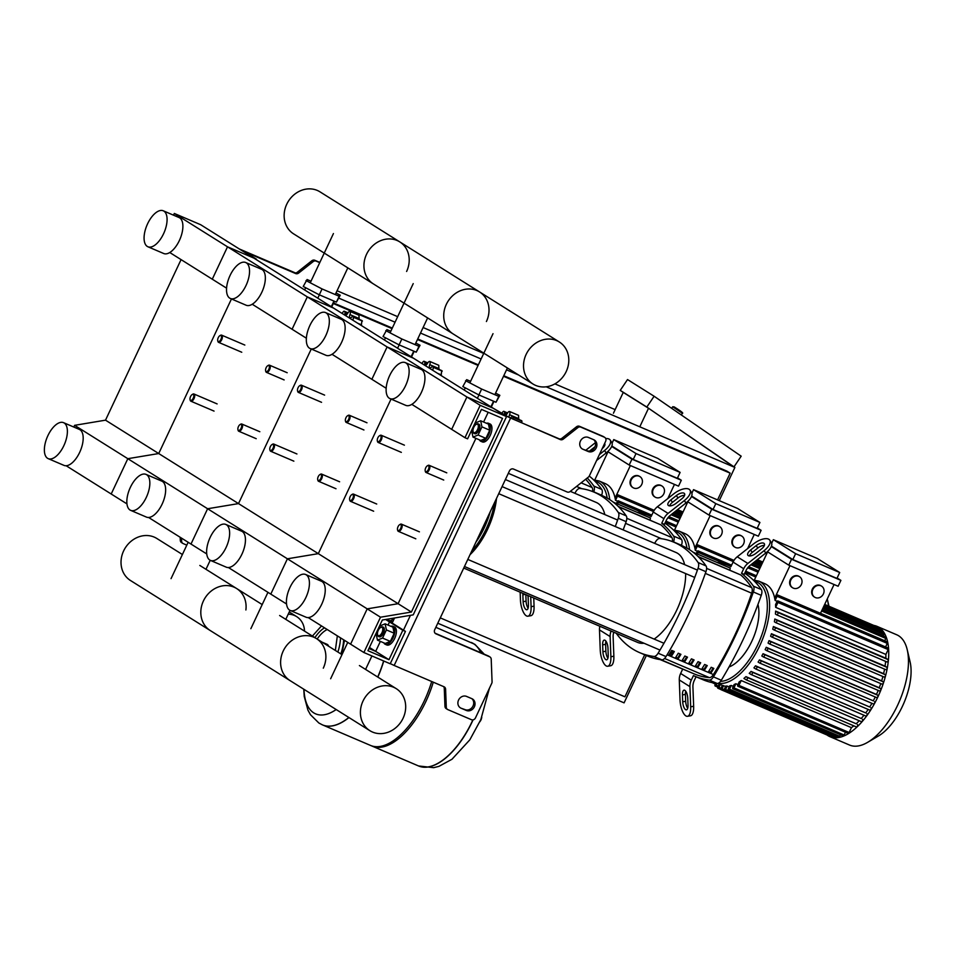 <?xml version="1.0" encoding="UTF-8"?>
<svg xmlns="http://www.w3.org/2000/svg" width="958" height="958" viewBox="0 0 958 958"><rect width="100%" height="100%" fill="white"/><g stroke="black" fill="none" stroke-linecap="round" stroke-linejoin="round"><path stroke-width="1.44" d="M242.039 250.673L504.543 415.341L560.322 439.59A3.257 2.862 122.1 0 0 563.304 439.087L577.83 427.627A3.257 2.862 -57.9 0 1 580.799 427.124L604.39 437.219A3.257 2.862 -57.9 0 1 605.648 441.279L589.398 475.803A3.257 2.862 -57.9 0 1 588.356 477.132L570.142 491.502A3.257 2.862 -57.9 0 1 567.172 491.993L513.488 469.049A3.257 2.862 122.1 0 0 509.476 470.869L434.692 629.765A3.257 2.862 -57.9 0 0 435.95 633.837L435.279 633.418M510.494 418.287L394.169 665.463L390.289 663.643M394.169 665.463L444.009 686.766A3.257 2.862 -57.9 0 1 445.602 689.209L446.284 707.184A3.257 2.862 122.1 0 0 447.865 709.627L471.468 719.709A3.257 2.862 122.1 0 0 475.479 717.889L491.729 683.365A3.257 2.862 122.1 0 0 492.065 681.749L491.214 659.224A3.257 2.862 122.1 0 0 489.622 656.781L435.95 633.837M588.452 437.471A6.514 5.712 122.1 0 0 580.62 440.704A6.514 5.712 122.1 0 0 582.225 448.883A6.514 5.712 122.1 0 0 582.919 449.242L588.188 451.493A6.514 5.712 122.1 0 0 596.02 448.26A6.514 5.712 122.1 0 0 594.415 440.081A6.514 5.712 122.1 0 0 593.721 439.722L588.452 437.471M471.875 698.681A6.514 5.712 -57.9 0 1 472.569 699.041A6.514 5.712 -57.9 0 1 474.162 707.208A6.514 5.712 -57.9 0 1 466.33 710.453L461.061 708.202A6.514 5.712 -57.9 0 1 460.367 707.83A6.514 5.712 -57.9 0 1 458.762 699.663A6.514 5.712 -57.9 0 1 466.606 696.43L471.875 698.681A6.514 5.712 122.1 0 1 472.605 706.765A6.514 5.712 122.1 0 1 465.001 709.615L461.061 708.202M506.543 416.586L480.197 405.33L464.965 437.698L467.6 438.824L481.455 409.401L502.519 418.406L411.401 612.042L380.506 617.203L363.884 652.518L390.217 663.774L405.45 631.406L402.827 630.28L388.972 659.703L367.908 650.698L382.338 620.03L413.233 614.868L506.543 416.586L493.238 408.252L509.165 417.449L558.993 438.752A3.257 2.862 122.1 0 0 561.975 438.249L576.5 426.789A3.257 2.862 -57.9 0 1 579.47 426.298L603.061 436.381A3.257 2.862 -57.9 0 1 603.732 436.8M386.278 619.371L392.157 623.059L394.54 617.994M443.578 686.587A3.257 2.862 -57.9 0 1 444.272 688.383L444.955 706.345A3.257 2.862 122.1 0 0 446.189 708.609L447.518 709.447M488.963 656.362A3.257 2.862 122.1 0 0 488.293 655.943L435.052 633.19M593.721 439.722A6.514 5.712 -57.9 0 1 594.463 447.805A6.514 5.712 -57.9 0 1 586.859 450.655L582.919 449.242M486.496 423.28A9.784 4.67 113.1 0 1 488.472 423.28A9.784 4.67 113.1 0 1 488.616 434.776A9.784 4.67 113.1 0 1 480.784 441.267A9.784 4.67 113.1 0 1 479.419 439.842M488.472 423.28L490.053 423.951A9.784 4.67 113.1 0 1 490.197 435.447A9.784 4.67 113.1 0 1 482.365 441.937L480.784 441.267M473.168 431.807A5.209 2.491 -66.9 0 0 473.228 432.166A5.209 2.491 -66.9 0 0 474.15 433.459A5.209 2.491 -66.9 0 0 478.329 429.998A5.209 2.491 -66.9 0 0 478.246 423.879A5.209 2.491 -66.9 0 0 476.677 424.107A5.209 2.491 -66.9 0 0 476.365 424.31M474.485 433.555A5.209 2.491 -66.9 0 0 474.785 433.734A5.209 2.491 -66.9 0 0 478.952 430.274A5.209 2.491 -66.9 0 0 478.88 424.143A5.209 2.491 -66.9 0 0 478.545 424.059M477.527 429.615A4.562 2.179 113.1 0 1 473.072 431.507A4.562 2.179 113.1 0 1 473.803 427.28A4.562 2.179 113.1 0 1 476.09 424.454A4.562 2.179 113.1 0 1 478.234 425.268A4.562 2.179 113.1 0 1 477.527 429.615M475.551 422.861L480.665 420.79L481.934 426.861L478.102 435.016L472.989 437.099L471.719 431.016L475.551 422.861M481.934 426.861L489.73 430.202L488.46 424.119L480.665 420.79M489.73 430.202L485.898 438.357L478.102 435.016M485.898 438.357L480.784 440.429L472.989 437.099M383.871 642.878A9.784 4.67 -66.9 0 0 385.236 644.303A9.784 4.67 -66.9 0 0 393.067 637.812A9.784 4.67 -66.9 0 0 392.924 626.328A9.784 4.67 -66.9 0 0 390.948 626.316M385.236 644.303L386.816 644.985A9.784 4.67 -66.9 0 0 394.648 638.495A9.784 4.67 -66.9 0 0 394.504 626.999L392.924 626.328M380.829 627.358A5.209 2.491 113.1 0 1 381.128 627.155A5.209 2.491 113.1 0 1 382.697 626.915A5.209 2.491 113.1 0 1 382.781 633.046A5.209 2.491 113.1 0 1 378.602 636.507A5.209 2.491 113.1 0 1 377.691 635.214A5.209 2.491 113.1 0 1 377.62 634.855M382.996 627.095A5.209 2.491 113.1 0 1 383.332 627.191A5.209 2.491 113.1 0 1 383.416 633.322A5.209 2.491 113.1 0 1 379.236 636.783A5.209 2.491 113.1 0 1 378.937 636.603M378.266 630.316A4.562 2.179 -66.9 0 0 377.536 634.543A4.562 2.179 -66.9 0 0 381.991 632.651A4.562 2.179 -66.9 0 0 382.685 628.316A4.562 2.179 -66.9 0 0 380.542 627.502A4.562 2.179 -66.9 0 0 378.266 630.316M380.015 625.897L376.171 634.052L377.452 640.136L382.553 638.064L386.397 629.909L385.116 623.826L380.015 625.897M382.553 638.064L390.349 641.393L385.248 643.465L377.452 640.136M390.349 641.393L394.193 633.238L386.397 629.909M394.193 633.238L392.912 627.155L385.116 623.826M242.075 250.601L294.346 272.731A3.257 2.862 122.1 0 0 297.315 272.24L311.841 260.768A3.257 2.862 -57.9 0 1 314.811 260.277L319.84 262.42M180.176 537.27L180.296 540.324A3.257 2.862 122.1 0 0 181.529 542.587L182.87 543.426A3.257 2.862 122.1 0 0 183.218 543.605L186.81 545.138M169.758 252.517L212.281 279.197L227.513 246.817L253.858 258.085L227.513 246.817L174.32 213.454L200.653 224.711L256.289 259.618M245.739 252.469L256.481 259.211M245.835 252.265L295.675 273.569A3.257 2.862 122.1 0 0 298.645 273.066L313.17 261.606A3.257 2.862 -57.9 0 1 316.14 261.115L319.744 262.648M181.505 538.109L181.625 541.162A3.257 2.862 122.1 0 0 182.87 543.426M226.567 288.154L212.281 279.197L227.513 246.817L307.314 296.884L333.647 308.141L307.314 296.884L387.104 346.94L413.449 358.196L387.104 346.94L466.905 396.995L493.238 408.252L466.905 396.995L480.197 405.33M411.808 404.348L451.673 429.364L466.905 396.995L451.673 429.364L464.965 437.698M488.185 412.275L483.586 422.035L488.185 412.275M181.074 259.606L105.512 420.167L158.717 453.541L231.453 298.956L158.717 453.541L238.506 503.597L311.254 349.011L238.506 503.597L318.307 553.652L391.044 399.067L318.307 553.652L398.097 603.708L475.91 438.345L398.097 603.708L411.401 612.042M105.512 420.167L74.616 425.328L127.821 458.69L158.717 453.541L127.821 458.69L207.611 508.746L238.506 503.597L207.611 508.746L287.412 558.801L318.307 553.652L287.412 558.801L367.201 608.857L398.097 603.708L367.201 608.857L380.506 617.203M308.201 617.587L350.592 644.171L367.201 608.857L350.592 644.171L363.884 652.518M392.157 623.059L405.45 631.406M385.607 619.479L402.827 630.28M389.523 621.934L388.05 625.083L389.523 621.934M369.429 647.452L375.68 651.368L380.374 641.393L375.68 651.368L388.972 659.703M375.68 651.368L368.95 648.482L375.68 651.368M397.606 530.002A3.916 1.868 -66.9 0 0 397.666 530.373A3.916 1.868 -66.9 0 0 398.348 531.343A3.916 1.868 -66.9 0 0 401.486 528.744A3.916 1.868 -66.9 0 0 401.426 524.146A3.916 1.868 -66.9 0 0 400.252 524.325A3.916 1.868 -66.9 0 0 399.941 524.541M400.695 528.361A3.257 1.557 113.1 0 1 397.51 529.702A3.257 1.557 113.1 0 1 398.037 526.684A3.257 1.557 113.1 0 1 399.666 524.673A3.257 1.557 113.1 0 1 401.198 525.259A3.257 1.557 113.1 0 1 400.695 528.361M317.805 479.946A3.916 1.868 -66.9 0 0 317.864 480.317A3.916 1.868 -66.9 0 0 318.559 481.287A3.916 1.868 -66.9 0 0 321.684 478.689A3.916 1.868 -66.9 0 0 321.625 474.09A3.916 1.868 -66.9 0 0 320.451 474.27A3.916 1.868 -66.9 0 0 320.14 474.485M320.894 478.293A3.257 1.557 113.1 0 1 317.709 479.647A3.257 1.557 113.1 0 1 318.236 476.629A3.257 1.557 113.1 0 1 319.864 474.617A3.257 1.557 113.1 0 1 321.397 475.204A3.257 1.557 113.1 0 1 320.894 478.293M238.015 429.891A3.916 1.868 -66.9 0 0 238.075 430.25A3.916 1.868 -66.9 0 0 238.758 431.232A3.916 1.868 -66.9 0 0 241.895 428.633A3.916 1.868 -66.9 0 0 241.835 424.035A3.916 1.868 -66.9 0 0 240.662 424.214A3.916 1.868 -66.9 0 0 240.35 424.43M241.105 428.238A3.257 1.557 113.1 0 1 237.919 429.591A3.257 1.557 113.1 0 1 238.434 426.573A3.257 1.557 113.1 0 1 240.075 424.562A3.257 1.557 113.1 0 1 241.608 425.148A3.257 1.557 113.1 0 1 241.105 428.238M349.73 499.968A3.916 1.868 -66.9 0 0 349.79 500.339A3.916 1.868 -66.9 0 0 350.472 501.309A3.916 1.868 -66.9 0 0 353.61 498.711A3.916 1.868 -66.9 0 0 353.55 494.112A3.916 1.868 -66.9 0 0 352.364 494.292A3.916 1.868 -66.9 0 0 352.065 494.508M352.819 498.316A3.257 1.557 113.1 0 1 349.634 499.669A3.257 1.557 113.1 0 1 350.149 496.651A3.257 1.557 113.1 0 1 351.778 494.639A3.257 1.557 113.1 0 1 353.31 495.226A3.257 1.557 113.1 0 1 352.819 498.316M269.928 449.913A3.916 1.868 -66.9 0 0 269.988 450.272A3.916 1.868 -66.9 0 0 270.683 451.254A3.916 1.868 -66.9 0 0 273.808 448.655A3.916 1.868 -66.9 0 0 273.748 444.057A3.916 1.868 -66.9 0 0 272.575 444.237A3.916 1.868 -66.9 0 0 272.264 444.452M273.018 448.26A3.257 1.557 113.1 0 1 269.833 449.613A3.257 1.557 113.1 0 1 270.36 446.596A3.257 1.557 113.1 0 1 271.988 444.584A3.257 1.557 113.1 0 1 273.521 445.171A3.257 1.557 113.1 0 1 273.018 448.26M190.139 399.845A3.916 1.868 -66.9 0 0 190.199 400.216A3.916 1.868 -66.9 0 0 190.882 401.198A3.916 1.868 -66.9 0 0 194.019 398.6A3.916 1.868 -66.9 0 0 193.959 394.001A3.916 1.868 -66.9 0 0 192.774 394.181A3.916 1.868 -66.9 0 0 192.474 394.397M193.217 398.205A3.257 1.557 113.1 0 1 190.043 399.558A3.257 1.557 113.1 0 1 190.558 396.54A3.257 1.557 113.1 0 1 192.187 394.528A3.257 1.557 113.1 0 1 193.72 395.115A3.257 1.557 113.1 0 1 193.217 398.205M425.304 471.144A3.916 1.868 -66.9 0 0 425.364 471.516A3.916 1.868 -66.9 0 0 426.047 472.486A3.916 1.868 -66.9 0 0 429.184 469.899A3.916 1.868 -66.9 0 0 429.124 465.301A3.916 1.868 -66.9 0 0 427.939 465.48A3.916 1.868 -66.9 0 0 427.627 465.684M428.382 469.504A3.257 1.557 113.1 0 1 425.208 470.857A3.257 1.557 113.1 0 1 425.723 467.827A3.257 1.557 113.1 0 1 427.352 465.816A3.257 1.557 113.1 0 1 428.885 466.402A3.257 1.557 113.1 0 1 428.382 469.504M345.503 421.089A3.916 1.868 -66.9 0 0 345.563 421.46A3.916 1.868 -66.9 0 0 346.245 422.43A3.916 1.868 -66.9 0 0 349.383 419.844A3.916 1.868 -66.9 0 0 349.323 415.245A3.916 1.868 -66.9 0 0 348.149 415.413A3.916 1.868 -66.9 0 0 347.838 415.628M348.592 419.448A3.257 1.557 113.1 0 1 345.407 420.801A3.257 1.557 113.1 0 1 345.934 417.772A3.257 1.557 113.1 0 1 347.562 415.76A3.257 1.557 113.1 0 1 349.095 416.347A3.257 1.557 113.1 0 1 348.592 419.448M265.701 371.033A3.916 1.868 -66.9 0 0 265.773 371.405A3.916 1.868 -66.9 0 0 266.456 372.375A3.916 1.868 -66.9 0 0 269.581 369.776A3.916 1.868 -66.9 0 0 269.533 365.19A3.916 1.868 -66.9 0 0 268.348 365.357A3.916 1.868 -66.9 0 0 268.036 365.573M268.791 369.393A3.257 1.557 113.1 0 1 265.617 370.734A3.257 1.557 113.1 0 1 266.132 367.716A3.257 1.557 113.1 0 1 267.761 365.705A3.257 1.557 113.1 0 1 269.294 366.291A3.257 1.557 113.1 0 1 268.791 369.393M377.416 441.111A3.916 1.868 -66.9 0 0 377.488 441.482A3.916 1.868 -66.9 0 0 378.171 442.452A3.916 1.868 -66.9 0 0 381.296 439.866A3.916 1.868 -66.9 0 0 381.248 435.267A3.916 1.868 -66.9 0 0 380.063 435.435A3.916 1.868 -66.9 0 0 379.751 435.651M380.506 439.471A3.257 1.557 113.1 0 1 377.32 440.824A3.257 1.557 113.1 0 1 377.847 437.794A3.257 1.557 113.1 0 1 379.476 435.782A3.257 1.557 113.1 0 1 381.009 436.369A3.257 1.557 113.1 0 1 380.506 439.471M297.627 391.056A3.916 1.868 -66.9 0 0 297.687 391.427A3.916 1.868 -66.9 0 0 298.369 392.397A3.916 1.868 -66.9 0 0 301.507 389.798A3.916 1.868 -66.9 0 0 301.447 385.212A3.916 1.868 -66.9 0 0 300.273 385.379A3.916 1.868 -66.9 0 0 299.962 385.595M300.716 389.415A3.257 1.557 113.1 0 1 297.531 390.768A3.257 1.557 113.1 0 1 298.058 387.739A3.257 1.557 113.1 0 1 299.686 385.727A3.257 1.557 113.1 0 1 301.219 386.314A3.257 1.557 113.1 0 1 300.716 389.415M217.825 341A3.916 1.868 -66.9 0 0 217.885 341.371A3.916 1.868 -66.9 0 0 218.58 342.341A3.916 1.868 -66.9 0 0 221.705 339.743A3.916 1.868 -66.9 0 0 221.645 335.144A3.916 1.868 -66.9 0 0 220.472 335.324A3.916 1.868 -66.9 0 0 220.16 335.539M220.915 339.36A3.257 1.557 113.1 0 1 217.729 340.701A3.257 1.557 113.1 0 1 218.256 337.683A3.257 1.557 113.1 0 1 219.885 335.671A3.257 1.557 113.1 0 1 221.418 336.258A3.257 1.557 113.1 0 1 220.915 339.36M503.776 375.728L726.835 471.085L730.164 473.168L717.578 499.92M644.686 654.793L624.927 696.813L440.285 617.886M333.576 302.979L392.301 328.079M417.736 338.952L478.341 364.854M333.312 303.53L392.038 328.63M417.472 339.503L478.09 365.417M503.513 376.278L730.164 473.168M437.782 623.215L624.089 702.861L646.375 655.511M719.254 500.639L734.87 467.444L648.518 408.252L623.251 392.409L613.443 413.233M338.869 298.166L395.067 322.199M420.502 333.061L481.12 358.975M506.543 369.848L518.613 375.009M546.228 386.804L734.87 467.444M239.356 248.984L295.387 272.934M337.06 290.753L397.678 316.667M423.101 327.528L483.718 353.442M554.91 383.871L615.144 409.629M639.788 426.801L648.518 408.252M731.541 465.36L646.83 407.054L654.11 396.241L741.181 456.176L733.972 466.881M654.11 396.241L627.514 379.56L620.233 390.373L623.239 392.433M620.233 390.373L646.83 407.054M304.512 631.118A20.537 17.998 122.1 0 0 296.693 616.641A20.537 17.998 122.1 0 0 294.501 615.491A20.537 17.998 122.1 0 0 288.214 614.186M291.172 622.748L288.609 621.131M433.267 682.18A67.144 32.033 113.1 0 1 425.855 701.543A67.144 32.033 113.1 0 1 372.075 746.09L418.43 765.909A67.144 32.033 -66.9 0 0 472.21 721.35A67.144 32.033 -66.9 0 0 472.893 719.889A67.144 32.033 113.1 0 1 472.21 721.35A67.144 32.033 113.1 0 1 418.43 765.909L418.562 765.969A67.144 32.033 -66.9 0 0 472.354 721.41A67.144 32.033 -66.9 0 0 473.072 719.865M480.856 652.769A67.144 32.033 -66.9 0 0 471.204 642.435A67.144 32.033 113.1 0 1 480.856 652.769M431.687 681.497A67.144 32.033 113.1 0 1 424.274 700.861A67.144 32.033 113.1 0 1 370.495 745.42L322.559 724.919A67.144 32.033 -66.9 0 0 348.963 717.554A67.144 32.033 113.1 0 1 322.559 724.919A67.144 32.033 113.1 0 1 322.487 724.895M377.835 677.102A67.144 32.033 -66.9 0 0 383.751 661.008A67.144 32.033 113.1 0 1 377.835 677.102M372.075 746.09A67.144 32.033 113.1 0 1 371.297 745.731M336.186 709.531A59.683 28.477 113.1 0 1 313.769 712.884A59.683 28.477 113.1 0 1 303.997 689.353M366.112 668.289A59.683 28.477 113.1 0 1 365.633 669.45M328.57 646.195A8.766 4.179 -66.9 0 0 327.385 644.459A8.766 4.179 -66.9 0 0 327.109 644.315L322.259 642.243M147.604 223.765A19.555 9.329 -66.9 0 0 147.891 246.757A19.555 9.329 -66.9 0 0 163.555 233.776A19.555 9.329 -66.9 0 0 163.267 210.796A19.555 9.329 -66.9 0 0 147.604 223.765M147.891 246.757L163.698 253.511A19.555 9.329 -66.9 0 0 179.362 240.53A19.555 9.329 -66.9 0 0 179.062 217.55L163.267 210.796M63.863 445.65A19.555 9.329 113.1 0 1 48.187 458.631A19.555 9.329 113.1 0 1 47.9 435.639A19.555 9.329 113.1 0 1 63.563 422.67A19.555 9.329 113.1 0 1 63.863 445.65M63.563 422.67L79.37 429.424A19.555 9.329 113.1 0 1 79.658 452.404A19.555 9.329 113.1 0 1 63.994 465.384L48.187 458.631M174.32 213.454L173.506 215.167M66.15 465.744L111.2 494.005L127.821 458.69L111.2 494.005L126.947 503.884M74.616 425.328L73.814 427.04M362.998 701.088A24.8 21.735 -57.9 0 1 396.229 688.646A24.8 21.735 -57.9 0 1 403.09 718.225A24.8 21.735 -57.9 0 1 369.86 730.667A24.8 21.735 -57.9 0 1 362.998 701.088M341.994 654.625L316.427 638.591A24.8 21.735 122.1 0 0 283.209 651.033A24.8 21.735 122.1 0 0 290.07 680.611A24.8 21.735 -57.9 0 1 283.209 651.033A24.8 21.735 -57.9 0 1 316.427 638.591A24.8 21.735 -57.9 0 1 323.289 668.169M262.193 604.57L236.638 588.535A24.8 21.735 122.1 0 0 203.407 600.977A24.8 21.735 122.1 0 0 210.269 630.556A24.8 21.735 -57.9 0 1 203.407 600.977A24.8 21.735 -57.9 0 1 236.638 588.535A24.8 21.735 -57.9 0 1 245.883 609.983M182.403 554.514L156.837 538.48A24.8 21.735 122.1 0 0 123.618 550.922A24.8 21.735 122.1 0 0 130.48 580.5L369.86 730.667M391.918 622.916A13.041 6.215 113.1 0 1 391.331 620.293M392.038 618.413A18.25 1.198 25.2 0 0 394.109 618.904L390.493 620.7A15.639 1.03 25.2 0 0 390.541 620.664M386.577 619.563A15.639 1.03 25.2 0 0 390.493 620.7M509.165 417.449A3.473 1.653 113.1 0 1 509.548 414.73A3.257 1.557 -66.9 0 0 509.62 411.521L518.577 415.353L518.673 419.412M512.853 419.029A3.257 1.557 -66.9 0 0 513.069 417.365A3.257 1.557 -66.9 0 0 512.59 416.814L521.607 420.67L521.894 422.897M512.59 416.814A3.257 1.557 -66.9 0 0 511.093 417.353A3.473 1.653 113.1 0 1 510.255 417.916M513.069 417.365L522.026 421.197M509.62 411.521A3.257 1.557 -66.9 0 0 507.333 413.341A3.473 1.653 113.1 0 1 505.309 415.281A3.473 1.653 113.1 0 1 505.237 415.245A3.473 1.653 113.1 0 1 505.225 415.245M505.046 415.125A3.473 1.653 113.1 0 1 504.579 413.269A3.257 1.557 -66.9 0 0 503.968 411.401A3.257 1.557 -66.9 0 0 503.501 411.353A3.257 1.557 -66.9 0 0 501.992 413.209M495.597 393.115L499.848 395.319L496.005 402.252L478.88 394.924L462.834 386.577L466.678 379.655L470.594 381.32M496.005 402.252L498.771 396.361L481.646 389.044L465.612 380.685M478.88 394.924L481.646 389.044M499.848 395.319L498.771 396.361M464.235 390.05L465.265 387.834M477.383 398.3L478.952 394.959M491.31 407.03L493.969 401.378M490.915 406.791L493.55 401.198M432.561 370.183A3.257 1.557 -66.9 0 0 433.279 367.309A3.257 1.557 -66.9 0 0 432.788 366.758A3.257 1.557 -66.9 0 0 431.304 367.297A3.473 1.653 113.1 0 1 429.711 367.872A3.473 1.653 113.1 0 1 429.447 367.68A3.473 1.653 113.1 0 1 429.759 364.675A3.257 1.557 -66.9 0 0 429.831 361.465L438.776 365.297L438.872 369.357M432.788 366.758L441.806 370.614L441.051 375.512M433.279 367.309L442.237 371.129M429.831 361.465A3.257 1.557 -66.9 0 0 427.531 363.286A3.473 1.653 113.1 0 1 425.52 365.214A3.473 1.653 113.1 0 1 425.448 365.19A3.473 1.653 113.1 0 1 424.789 363.214A3.257 1.557 -66.9 0 0 424.166 361.346A3.257 1.557 -66.9 0 0 423.699 361.298A3.257 1.557 -66.9 0 0 422.011 363.561M415.796 343.06L420.047 345.263L416.203 352.185L399.091 344.868L383.044 336.521L386.888 329.6L390.804 331.264M416.203 352.185L418.981 346.305L401.857 338.988L385.811 330.63M399.091 344.868L401.857 338.988M420.047 345.263L418.981 346.305M384.433 339.994L385.475 337.779M397.582 348.245L399.163 344.904M411.509 356.975L414.167 351.323M411.126 356.735L413.76 351.143M352.76 320.128A3.257 1.557 -66.9 0 0 353.478 317.254A3.257 1.557 -66.9 0 0 352.999 316.703A3.257 1.557 -66.9 0 0 351.502 317.242A3.473 1.653 113.1 0 1 349.921 317.816A3.473 1.653 113.1 0 1 349.646 317.625A3.473 1.653 113.1 0 1 349.957 314.619A3.257 1.557 -66.9 0 0 350.029 311.41L358.987 315.242L359.082 319.301M352.999 316.703L362.004 320.559L361.25 325.457M353.478 317.254L362.435 321.074M350.029 311.41A3.257 1.557 -66.9 0 0 347.742 313.23A3.473 1.653 113.1 0 1 345.718 315.158A3.473 1.653 113.1 0 1 345.646 315.134A3.473 1.653 113.1 0 1 344.988 313.158A3.257 1.557 -66.9 0 0 344.377 311.29A3.257 1.557 -66.9 0 0 343.91 311.242A3.257 1.557 -66.9 0 0 342.21 313.506M349.646 317.625L350.245 317.876M336.007 293.004L340.258 295.208L336.414 302.129L319.289 294.813L303.243 286.466L307.087 279.532L311.003 281.209M336.414 302.129L339.18 296.25L322.056 288.933L306.009 280.574M319.289 294.813L322.056 288.933M340.258 295.208L339.18 296.25M304.632 289.939L305.674 287.723M317.793 298.189L319.361 294.848M331.707 306.919L334.378 301.267M331.324 306.68L333.959 301.087M566.202 371.572A24.8 21.735 122.1 0 0 559.34 341.994A24.8 21.735 122.1 0 0 526.122 354.436A24.8 21.735 122.1 0 0 532.983 384.014A24.8 21.735 122.1 0 0 566.202 371.572M446.32 304.381A24.8 21.735 -57.9 0 1 479.551 291.939A24.8 21.735 122.1 0 0 446.32 304.381A24.8 21.735 122.1 0 0 453.182 333.959A24.8 21.735 -57.9 0 1 446.32 304.381M486.413 321.517A24.8 21.735 122.1 0 0 479.551 291.939L559.34 341.994M366.531 254.325A24.8 21.735 -57.9 0 1 399.749 241.883A24.8 21.735 122.1 0 0 366.531 254.325A24.8 21.735 122.1 0 0 373.392 283.903A24.8 21.735 -57.9 0 1 366.531 254.325M406.611 271.461A24.8 21.735 122.1 0 0 399.749 241.883L479.551 291.939M532.983 384.014L293.591 233.848A24.8 21.735 -57.9 0 1 286.729 204.27A24.8 21.735 -57.9 0 1 319.96 191.828L399.749 241.883M827.005 734.99A59.971 28.62 -66.9 0 0 829.867 736.642A59.971 28.62 -66.9 0 0 877.911 696.849A59.971 28.62 -66.9 0 0 877.013 626.352A59.971 28.62 -66.9 0 0 873.84 625.43M829.867 736.642L849.566 745.061A59.971 28.62 -66.9 0 0 867.637 742.33A59.971 28.62 -66.9 0 0 897.61 705.268A59.971 28.62 -66.9 0 0 907.226 649.716A59.971 28.62 -66.9 0 0 896.712 634.771L877.013 626.352M867.637 742.33L878.426 735.995A47.972 22.896 -66.9 0 0 902.412 706.345A47.972 22.896 -66.9 0 0 910.1 661.906L907.226 649.716M766.244 647.297L767.574 648.135A1.305 0.623 113.1 0 1 767.574 649.608A1.305 0.623 113.1 0 1 766.508 650.518A1.305 0.623 113.1 0 1 766.472 650.494L765.131 649.656A55.085 26.285 -66.9 0 0 765.693 648.482A55.085 26.285 -66.9 0 0 766.244 647.297L876.462 694.418A55.085 26.285 -66.9 0 0 878.199 690.419M769.035 640.639L770.46 641.525A1.305 0.623 113.1 0 1 770.448 642.986A1.305 0.623 113.1 0 1 769.394 643.896A1.305 0.623 113.1 0 1 769.346 643.884L768.065 643.081A55.085 26.285 -66.9 0 0 769.035 640.639L879.264 687.748A55.085 26.285 -66.9 0 0 880.761 683.593M771.43 633.717L772.962 634.675A1.305 0.623 113.1 0 1 772.962 636.148A1.305 0.623 113.1 0 1 771.897 637.058A1.305 0.623 113.1 0 1 771.849 637.034L770.615 636.256A55.085 26.285 -66.9 0 0 771.43 633.717L881.659 680.839A55.085 26.285 -66.9 0 0 882.893 676.516M773.393 626.532L775.058 627.586A1.305 0.623 113.1 0 1 775.058 629.047A1.305 0.623 113.1 0 1 773.992 629.957A1.305 0.623 113.1 0 1 773.956 629.933L772.735 629.178A55.085 26.285 -66.9 0 0 773.393 626.532L883.611 673.654A55.085 26.285 -66.9 0 0 884.557 669.139M774.83 619.024L776.71 620.197A1.305 0.623 113.1 0 1 776.71 621.67A1.305 0.623 113.1 0 1 775.645 622.58L774.375 621.79A55.085 26.285 -66.9 0 0 774.83 619.024L885.048 666.145A55.085 26.285 -66.9 0 0 885.611 661.391M775.609 611.096L777.8 612.473A1.305 0.623 113.1 0 1 777.8 613.934A1.305 0.623 113.1 0 1 776.734 614.844A1.305 0.623 113.1 0 1 776.687 614.82L775.417 614.03A55.085 26.285 -66.9 0 0 775.609 611.096L885.827 658.206A55.085 26.285 -66.9 0 0 885.887 654.434L775.657 607.324A55.085 26.285 -66.9 0 0 775.549 604.618L776.878 601.792A1.305 0.623 -66.9 0 1 777.92 600.929L888.15 648.051A1.305 0.623 113.1 0 1 888.162 649.584L885.887 654.434M777.178 601.313L775.094 600.427A55.085 26.285 -66.9 0 0 774.711 598.319L775.992 595.601A1.305 0.623 -66.9 0 1 777.034 594.738L887.264 641.848A1.305 0.623 113.1 0 1 887.276 643.381L885.599 646.961M774.771 598.199L774.687 598.163A55.085 26.285 -66.9 0 0 764.867 583.733L758.844 581.159L753.239 580.009A1.305 0.623 113.1 0 1 753.551 579.997A1.305 0.623 113.1 0 1 753.587 580.021L753.551 579.997M798.864 576.369A6.514 5.712 -57.9 0 1 799.559 576.74A6.514 5.712 -57.9 0 1 801.151 584.907A6.514 5.712 -57.9 0 1 793.32 588.14A6.514 5.712 -57.9 0 1 792.625 587.781A6.514 5.712 -57.9 0 1 791.033 579.614A6.514 5.712 -57.9 0 1 798.864 576.369M792.362 587.601A6.514 5.712 -57.9 0 1 792.098 587.446A6.514 5.712 -57.9 0 1 790.494 579.279A6.514 5.712 -57.9 0 1 798.325 576.033A6.514 5.712 -57.9 0 1 799.02 576.405A6.514 5.712 -57.9 0 1 799.283 576.572M820.91 585.793A6.514 5.712 -57.9 0 1 821.605 586.164A6.514 5.712 -57.9 0 1 823.197 594.331A6.514 5.712 -57.9 0 1 815.366 597.564A6.514 5.712 -57.9 0 1 814.671 597.205A6.514 5.712 -57.9 0 1 813.067 589.026A6.514 5.712 -57.9 0 1 820.91 585.793M814.408 597.026A6.514 5.712 -57.9 0 1 814.144 596.87A6.514 5.712 -57.9 0 1 812.54 588.703A6.514 5.712 -57.9 0 1 820.371 585.458A6.514 5.712 -57.9 0 1 821.066 585.829A6.514 5.712 -57.9 0 1 821.329 585.997M839.699 572.513L836.933 578.404L792.841 559.556L795.619 553.676L839.699 572.513L817.437 558.55L773.357 539.701L771.681 543.258M838.13 586.248L788.769 565.148L791.548 559.268L840.896 580.368L838.13 586.248M774.687 598.163L789.967 565.663M834.059 584.512L820.503 613.312M767.621 551.88L754.365 580.057M792.841 559.556L771.441 546.132M795.619 553.676L773.357 539.701M788.769 565.148L767.334 551.7M837.124 577.997L840.896 580.368M771.274 546.551L791.548 559.268M824.694 604.414L875.612 626.185A1.305 0.623 113.1 0 1 875.792 626.364M824.658 604.498L878.737 627.622A1.305 0.623 113.1 0 1 878.905 628.771M824.239 605.396L881.492 629.873A1.305 0.623 113.1 0 1 881.504 631.406L881.3 631.849M823.425 607.109L883.851 632.939A1.305 0.623 113.1 0 1 883.863 634.471L883.24 635.801M822.204 609.707L885.791 636.89A1.305 0.623 113.1 0 1 885.815 638.423L884.713 640.758M723.565 685.688L722.092 688.826A1.305 0.623 113.1 0 1 721.051 689.688A1.305 0.623 113.1 0 1 721.027 688.155L722.356 685.329A55.085 26.285 -66.9 0 0 723.565 685.688L725.589 686.551M727.194 686.072L725.601 689.449A1.305 0.623 113.1 0 1 724.559 690.311A1.305 0.623 113.1 0 1 724.535 688.778L725.829 686.036A55.085 26.285 -66.9 0 0 727.194 686.072L729.218 686.934M731.277 685.473L729.529 689.173A1.305 0.623 113.1 0 1 728.487 690.035A1.305 0.623 113.1 0 1 728.475 688.503L729.745 685.808A55.085 26.285 -66.9 0 0 731.277 685.473L733.301 686.335M735.9 683.737L733.936 687.892A1.305 0.623 113.1 0 1 732.894 688.766A1.305 0.623 113.1 0 1 732.87 687.233L734.151 684.515A55.085 26.285 -66.9 0 0 735.9 683.737L737.911 684.599M741.205 680.527L738.929 685.389A1.305 0.623 113.1 0 1 737.876 686.251A1.305 0.623 113.1 0 1 737.864 684.719L739.193 681.892A55.085 26.285 -66.9 0 0 741.205 680.527L851.434 727.649A55.085 26.285 -66.9 0 0 853.794 725.829M856.177 723.757L747.228 677.45A1.305 0.623 -66.9 0 1 747.228 678.911A1.305 0.623 -66.9 0 1 746.162 679.821A1.305 0.623 -66.9 0 1 746.114 679.797L743.923 678.42A55.085 26.285 -66.9 0 0 745.947 676.647L856.177 723.757A55.085 26.285 -66.9 0 0 859.23 720.739M861.242 718.524L752.246 672.181A1.305 0.623 -66.9 0 1 752.246 673.654A1.305 0.623 -66.9 0 1 751.18 674.552A1.305 0.623 -66.9 0 1 751.144 674.54L749.264 673.354A55.085 26.285 -66.9 0 0 751.024 671.414L861.242 718.524A55.085 26.285 -66.9 0 0 863.96 715.243M865.721 712.92L756.712 666.564A1.305 0.623 -66.9 0 1 756.712 668.037A1.305 0.623 -66.9 0 1 755.646 668.947A1.305 0.623 -66.9 0 0 755.646 668.947L753.934 667.87A55.085 26.285 -66.9 0 0 755.503 665.798L865.721 712.92A55.085 26.285 -66.9 0 0 868.164 709.423M869.708 707.004L760.724 660.673A1.305 0.623 -66.9 0 1 760.724 662.134A1.305 0.623 -66.9 0 1 759.658 663.044A1.305 0.623 -66.9 0 1 759.622 663.02L758.089 662.062A55.085 26.285 -66.9 0 0 759.49 659.894L869.708 707.004A55.085 26.285 -66.9 0 0 871.912 703.328M873.289 700.837L764.34 654.518A1.305 0.623 -66.9 0 1 764.34 655.99A1.305 0.623 -66.9 0 1 763.275 656.901A1.305 0.623 -66.9 0 1 763.227 656.877L761.814 655.99A55.085 26.285 -66.9 0 0 763.059 653.715L873.289 700.837A55.085 26.285 -66.9 0 0 875.253 696.993M775.657 607.324L777.944 602.462A1.305 0.623 -66.9 0 0 777.92 600.929M775.094 600.427L777.058 596.271A1.305 0.623 -66.9 0 0 777.034 594.738M747.228 677.45L745.947 676.647M857.446 724.559A1.305 0.623 113.1 0 1 857.446 726.032A1.305 0.623 113.1 0 1 856.38 726.942A1.305 0.623 113.1 0 1 856.344 726.918L746.198 679.833M752.246 672.181L751.024 671.414M862.475 719.302A1.305 0.623 113.1 0 1 862.475 720.763A1.305 0.623 113.1 0 1 861.41 721.673A1.305 0.623 113.1 0 1 861.362 721.649L751.228 674.576M756.712 666.564L755.503 665.798M866.942 713.686A1.305 0.623 113.1 0 1 866.942 715.147A1.305 0.623 113.1 0 1 865.876 716.057A1.305 0.623 113.1 0 1 865.828 716.045L755.694 668.959M760.724 660.673L759.49 659.894M870.954 707.782A1.305 0.623 113.1 0 1 870.954 709.255A1.305 0.623 113.1 0 1 869.888 710.165A1.305 0.623 113.1 0 1 869.84 710.141L759.706 663.056M764.34 654.518L763.059 653.715M874.558 701.639A1.305 0.623 113.1 0 1 874.558 703.1A1.305 0.623 113.1 0 1 873.492 704.01A1.305 0.623 113.1 0 1 873.457 703.986L763.322 656.913M719.183 684.012L717.901 686.718A1.305 0.623 113.1 0 0 717.925 688.251A1.305 0.623 113.1 0 0 718.967 687.389L720.32 684.491M712.62 682.719A1.305 0.623 -66.9 0 0 712.812 682.946A1.305 0.623 -66.9 0 0 713.255 682.85M715.722 683.27L715.159 684.479A1.305 0.623 -66.9 0 0 715.171 686.012A1.305 0.623 -66.9 0 0 716.213 685.138L717.015 683.449M879.264 687.748L880.677 688.646A1.305 0.623 113.1 0 1 880.677 690.107A1.305 0.623 113.1 0 1 879.612 691.017A1.305 0.623 113.1 0 1 879.576 690.993L769.43 643.92M881.659 680.839L883.18 681.797A1.305 0.623 113.1 0 1 883.18 683.258A1.305 0.623 113.1 0 1 882.114 684.168A1.305 0.623 113.1 0 1 882.079 684.156L771.932 637.07L882.114 684.168M883.611 673.654L885.288 674.695A1.305 0.623 113.1 0 1 885.288 676.168A1.305 0.623 113.1 0 1 884.222 677.078A1.305 0.623 113.1 0 1 884.174 677.055L774.04 629.981M885.048 666.145L886.928 667.319A1.305 0.623 113.1 0 1 886.928 668.78A1.305 0.623 113.1 0 1 885.863 669.69A1.305 0.623 113.1 0 1 885.827 669.678L775.693 622.592M885.827 658.206L888.018 659.583A1.305 0.623 113.1 0 1 888.018 661.056A1.305 0.623 113.1 0 1 886.952 661.966A1.305 0.623 113.1 0 1 886.916 661.942L776.782 614.856L886.952 661.966M775.645 622.58A1.305 0.623 113.1 0 1 775.597 622.556L885.863 669.69M876.462 694.418L877.803 695.257A1.305 0.623 113.1 0 1 877.803 696.717A1.305 0.623 113.1 0 1 876.738 697.628A1.305 0.623 113.1 0 1 876.69 697.604L766.556 650.53M832.119 736.283A1.305 0.623 113.1 0 1 831.269 736.81L721.051 689.688M836.083 736.031L835.831 736.558A1.305 0.623 113.1 0 1 834.777 737.42L724.559 690.311M840.477 734.75L839.759 736.295A1.305 0.623 113.1 0 1 838.717 737.157L728.487 690.035M845.471 732.247L844.166 735.014A1.305 0.623 113.1 0 1 843.112 735.876L732.894 688.766M851.434 727.649L849.147 732.499A1.305 0.623 113.1 0 1 848.105 733.373L737.876 686.251M828.442 606.019A59.971 28.62 -66.9 0 0 827.425 599.66A59.971 28.62 -66.9 0 0 827.257 598.966M697.376 551.257L695.304 550.371A55.085 26.285 -66.9 0 0 694.921 548.263L696.203 545.545A1.305 0.623 -66.9 0 1 697.244 544.683L733.984 560.382M694.969 548.144L694.885 548.108A55.085 26.285 -66.9 0 0 685.078 533.678L679.042 531.103L673.438 529.954M719.063 526.313A6.514 5.712 -57.9 0 1 719.757 526.684A6.514 5.712 -57.9 0 1 721.362 534.851A6.514 5.712 -57.9 0 1 713.53 538.085A6.514 5.712 -57.9 0 1 712.836 537.725A6.514 5.712 -57.9 0 1 711.231 529.546A6.514 5.712 -57.9 0 1 719.063 526.313M712.572 537.546A6.514 5.712 -57.9 0 1 712.297 537.39A6.514 5.712 -57.9 0 1 710.704 529.223A6.514 5.712 -57.9 0 1 718.536 525.978A6.514 5.712 -57.9 0 1 719.23 526.349A6.514 5.712 -57.9 0 1 719.494 526.517M741.109 535.738A6.514 5.712 -57.9 0 1 741.803 536.109A6.514 5.712 -57.9 0 1 743.408 544.276A6.514 5.712 -57.9 0 1 735.576 547.509A6.514 5.712 -57.9 0 1 734.882 547.15A6.514 5.712 -57.9 0 1 733.277 538.971A6.514 5.712 -57.9 0 1 741.109 535.738M734.618 546.97A6.514 5.712 -57.9 0 1 734.343 546.814A6.514 5.712 -57.9 0 1 732.738 538.647A6.514 5.712 -57.9 0 1 740.582 535.402A6.514 5.712 -57.9 0 1 741.276 535.773A6.514 5.712 -57.9 0 1 741.528 535.941M759.91 522.457L757.143 528.349L713.051 509.5L715.818 503.621L759.91 522.457L737.648 508.494L693.556 489.646L691.88 493.202M758.329 536.193L708.98 515.093L711.746 509.213L761.107 530.313L758.329 536.193M694.885 548.108L710.177 515.608M754.269 534.456L747.611 548.611M687.832 501.824L674.564 530.002M713.051 509.5L691.652 496.076M715.818 503.621L693.556 489.646M708.98 515.093L687.545 501.645M757.335 527.942L761.107 530.313M691.484 496.495L711.746 509.213M697.376 554.047L698.154 552.407A1.305 0.623 -66.9 0 0 698.131 550.874A1.305 0.623 -66.9 0 0 697.089 551.736L696.226 553.556M695.304 550.371L697.256 546.216A1.305 0.623 -66.9 0 0 697.244 544.683M617.587 501.202L615.503 500.316A55.085 26.285 -66.9 0 0 615.12 498.208L616.401 495.49A1.305 0.623 -66.9 0 1 617.443 494.627L654.194 510.327M615.18 498.088L615.084 498.052A55.085 26.285 -66.9 0 0 605.276 483.622L599.253 481.036L593.649 479.898A1.305 0.623 113.1 0 1 593.948 479.886A1.305 0.623 113.1 0 1 593.996 479.91L593.948 479.886M639.273 476.258A6.514 5.712 -57.9 0 1 639.968 476.629A6.514 5.712 -57.9 0 1 641.561 484.796A6.514 5.712 -57.9 0 1 633.729 488.029A6.514 5.712 -57.9 0 1 633.034 487.67A6.514 5.712 -57.9 0 1 631.43 479.491A6.514 5.712 -57.9 0 1 639.273 476.258M632.771 487.49A6.514 5.712 -57.9 0 1 632.508 487.335A6.514 5.712 -57.9 0 1 630.903 479.168A6.514 5.712 -57.9 0 1 638.735 475.922A6.514 5.712 -57.9 0 1 639.429 476.294A6.514 5.712 -57.9 0 1 639.693 476.461M661.319 485.682A6.514 5.712 -57.9 0 1 662.014 486.041A6.514 5.712 -57.9 0 1 663.607 494.22A6.514 5.712 -57.9 0 1 655.775 497.453A6.514 5.712 -57.9 0 1 655.08 497.094A6.514 5.712 -57.9 0 1 653.476 488.915A6.514 5.712 -57.9 0 1 661.319 485.682M654.817 496.915A6.514 5.712 -57.9 0 1 654.553 496.759A6.514 5.712 -57.9 0 1 652.949 488.58A6.514 5.712 -57.9 0 1 660.78 485.347A6.514 5.712 -57.9 0 1 661.475 485.718A6.514 5.712 -57.9 0 1 661.739 485.886M680.108 472.402L677.342 478.293L633.25 459.445L636.028 453.565L680.108 472.402L657.847 458.439L613.767 439.59L612.09 443.147M678.539 486.137L629.178 465.037L631.957 459.157L681.306 480.245L678.539 486.137M615.084 498.052L630.376 465.552M674.468 484.401L667.81 498.555M608.031 451.769L594.774 479.946M633.25 459.445L611.851 446.021M636.028 453.565L613.767 439.59M629.178 465.037L607.743 451.589M677.534 477.886L681.306 480.245M611.683 446.44L631.957 459.157M617.575 503.992L618.353 502.351A1.305 0.623 -66.9 0 0 618.329 500.818A1.305 0.623 -66.9 0 0 617.287 501.681L616.437 503.501M615.503 500.316L617.467 496.148A1.305 0.623 -66.9 0 0 617.443 494.627M711.207 667.283L713.83 668.409A186.594 89.034 113.1 0 1 711.303 672.54L708.669 671.414A186.594 89.034 -66.9 0 0 711.207 667.283M708.74 671.307L711.303 672.54M710.62 672.109A184.966 88.256 -66.9 0 0 713.087 668.097M704.621 664.469L707.255 665.594A186.594 89.034 113.1 0 1 704.717 669.726L702.082 668.6A186.594 89.034 -66.9 0 0 704.621 664.469M702.154 668.492L704.717 669.726M704.034 669.295A184.966 88.256 -66.9 0 0 706.501 665.283M698.035 661.655L700.669 662.78A186.594 89.034 113.1 0 1 698.131 666.912L695.496 665.786A186.594 89.034 -66.9 0 0 698.035 661.655M695.568 665.678L698.131 666.912M697.448 666.481A184.966 88.256 -66.9 0 0 699.915 662.469M691.448 658.841L694.083 659.966A186.594 89.034 113.1 0 1 691.544 664.098L688.91 662.972A186.594 89.034 -66.9 0 0 691.448 658.841M688.982 662.864L691.544 664.098M690.862 663.666A184.966 88.256 -66.9 0 0 693.341 659.655M684.862 656.026L687.497 657.152A186.594 89.034 113.1 0 1 684.97 661.283L682.335 660.158A186.594 89.034 -66.9 0 0 684.862 656.026M682.395 660.05L684.97 661.283M684.275 660.852A184.966 88.256 -66.9 0 0 686.754 656.841M678.276 653.212L680.91 654.338A186.594 89.034 113.1 0 1 678.384 658.469L675.749 657.344A186.594 89.034 -66.9 0 0 678.276 653.212M675.809 657.236L678.384 658.469M677.701 658.038A184.966 88.256 -66.9 0 0 680.168 654.027M671.69 650.398L674.324 651.524A186.594 89.034 113.1 0 1 671.798 655.655L669.163 654.53A186.594 89.034 -66.9 0 0 671.69 650.398M669.235 654.422L671.798 655.655M671.115 655.224A184.966 88.256 -66.9 0 0 673.582 651.212M660.96 659.703L694.203 673.917A211.85 101.093 -66.9 0 0 709.375 677.629A6.514 3.114 -66.9 0 0 713.387 674.552A186.594 89.034 -66.9 0 0 751.671 593.194A6.514 3.114 -66.9 0 0 751.719 587.649A211.85 101.093 -66.9 0 0 740.774 574.968L698.454 556.873M672.288 541.557A6.514 3.114 -66.9 0 0 671.929 537.594A211.85 101.093 -66.9 0 0 660.972 524.912L618.652 506.818M592.487 491.502A6.514 3.114 -66.9 0 0 592.128 487.538A211.85 101.093 -66.9 0 0 585.673 479.239M753.443 586.188A6.514 3.114 113.1 0 1 753.359 591.972L761.263 595.349A6.514 3.114 -66.9 0 0 761.347 589.565L753.443 586.188A221.837 105.847 -66.9 0 0 741.552 573.291L744.186 574.417L745.959 570.657A13.041 11.424 122.1 0 1 750.138 565.376L765.753 553.053A13.041 5.82 -33 0 0 771.37 542.611L769.789 540.168A13.041 5.82 147 0 1 764.173 550.611L765.753 553.053M761.263 595.349A221.837 105.847 113.1 0 1 721.314 680.24L713.411 676.863A221.837 105.847 -66.9 0 0 753.359 591.972M713.411 676.863A6.514 3.114 113.1 0 1 709.255 680.084L717.159 683.461A6.514 3.114 -66.9 0 0 721.314 680.24M717.159 683.461A221.837 105.847 113.1 0 1 702.885 679.677L694.993 676.3A221.837 105.847 -66.9 0 0 709.255 680.084M689.916 686.635L679.282 679.952L680.036 700.106A13.041 4.958 -99.5 0 0 687.509 716.297A13.041 4.958 -99.5 0 0 690.682 706.776L689.916 686.635A13.041 11.424 122.1 0 1 691.281 680.144L693.412 675.594A221.837 105.847 -66.9 0 0 694.993 676.3M744.737 573.267A221.837 105.847 113.1 0 1 761.347 589.565M769.789 540.168A13.041 5.82 147 0 0 753.527 543.928L737.241 556.79A13.041 11.424 122.1 0 0 733.062 562.071L730.918 566.621A221.837 105.847 -66.9 0 0 729.349 565.915A221.837 105.847 -66.9 0 0 716.824 562.358M654.625 543.342A221.837 105.847 -66.9 0 1 655.619 541.713A6.514 3.114 113.1 0 1 659.775 538.48A221.837 105.847 -66.9 0 1 674.037 542.276A221.837 105.847 -66.9 0 1 698.131 562.55A6.514 3.114 113.1 0 1 698.047 568.334L705.95 571.71A6.514 3.114 -66.9 0 0 706.034 565.927L698.131 562.55M674.037 542.276L681.94 545.653A221.837 105.847 113.1 0 1 706.034 565.927M705.95 571.71A221.837 105.847 113.1 0 1 666.002 656.589L658.11 653.212A6.514 3.114 113.1 0 1 653.955 656.446L661.846 659.822A6.514 3.114 -66.9 0 0 666.002 656.589M661.846 659.822A221.837 105.847 113.1 0 1 647.584 656.026L639.681 652.649A221.837 105.847 -66.9 0 0 653.955 656.446M616.21 633.25A221.837 105.847 -66.9 0 0 639.681 652.649M658.11 653.212A221.837 105.847 -66.9 0 0 698.047 568.334M693.161 552.251L730.224 568.094L729.864 570.07M698.011 556.454L740.774 574.968M660.11 659.583L694.203 673.917M729.014 666.996A39.11 18.657 -66.9 0 0 752.054 640.77A39.11 18.657 -66.9 0 0 757.958 604.45M698.514 664.78L699.651 662.349M690.682 706.776L693.652 706.285L692.921 686.97A13.041 11.424 -57.9 0 1 694.287 680.479L696.035 676.743M687.7 708.297A6.514 2.479 80.5 0 1 685.677 701.28L685.413 694.406A6.514 2.479 80.5 0 1 685.736 691.221M682.443 694.909L682.707 701.771A6.514 2.479 -99.5 0 0 686.431 709.866A6.514 2.479 -99.5 0 0 688.024 705.112L687.76 698.238A6.514 2.479 -99.5 0 0 684.024 690.143A6.514 2.479 -99.5 0 0 682.443 694.909L685.413 694.406M679.282 679.952A13.041 11.424 -57.9 0 1 680.635 673.474L682.635 669.211M693.652 706.285A13.041 4.958 80.5 0 1 690.479 715.806L687.509 716.297M750.641 549.988L756.185 545.605A6.514 2.91 147 0 1 764.316 543.713A6.514 2.91 147 0 1 761.514 548.934L755.958 553.317A6.514 2.91 147 0 1 747.827 555.197A6.514 2.91 147 0 1 750.641 549.988L752.222 552.431A6.514 2.91 -33 0 0 749.36 555.951M764.376 545.425A6.514 2.91 -33 0 0 757.778 548.048L752.222 552.431M741.552 573.291L743.695 568.741A13.041 11.424 -57.9 0 1 747.875 563.46L764.173 550.611M673.642 536.133A6.514 3.114 113.1 0 1 673.558 541.917L681.461 545.294A6.514 3.114 -66.9 0 0 681.545 539.51L673.642 536.133A221.837 105.847 -66.9 0 0 661.762 523.236L664.397 524.361L666.169 520.601A13.041 11.424 122.1 0 1 670.349 515.32L685.964 502.998A13.041 5.82 -33 0 0 691.58 492.556L689.988 490.113A13.041 5.82 147 0 1 684.371 500.555L685.964 502.998M664.936 523.212A221.837 105.847 113.1 0 1 681.545 539.51M689.988 490.113A13.041 5.82 147 0 0 673.737 493.873L657.439 506.734A13.041 11.424 122.1 0 0 653.26 512.015L651.117 516.566A221.837 105.847 -66.9 0 0 649.548 515.859A221.837 105.847 -66.9 0 0 637.022 512.302M574.836 493.286A221.837 105.847 -66.9 0 1 575.818 491.658A6.514 3.114 113.1 0 1 579.973 488.424A221.837 105.847 -66.9 0 1 594.247 492.22A221.837 105.847 -66.9 0 1 618.341 512.494A6.514 3.114 113.1 0 1 618.257 518.278L626.149 521.655A6.514 3.114 -66.9 0 0 626.233 515.871L618.341 512.494M594.247 492.22L602.139 495.597A221.837 105.847 113.1 0 1 626.233 515.871M626.149 521.655A221.837 105.847 113.1 0 1 623.167 529.894M615.275 526.517A221.837 105.847 -66.9 0 0 618.257 518.278M613.371 502.196L650.434 518.038L650.075 520.014M618.221 506.399L660.972 524.912M611.072 631.059A13.041 11.424 122.1 0 0 610.126 636.579L610.881 656.721L613.862 656.23L613.132 636.914A13.041 11.424 -57.9 0 1 613.779 632.22M607.899 658.242A6.514 2.479 80.5 0 1 605.875 651.224L605.624 644.351A6.514 2.479 80.5 0 1 605.935 641.165M602.642 644.854L602.905 651.715A6.514 2.479 -99.5 0 0 606.642 659.811A6.514 2.479 -99.5 0 0 608.222 655.056L607.971 648.183A6.514 2.479 -99.5 0 0 604.235 640.088A6.514 2.479 -99.5 0 0 602.642 644.854L605.624 644.351M613.862 656.23A13.041 4.958 80.5 0 1 610.689 665.75L607.707 666.241A13.041 4.958 -99.5 0 1 600.247 650.051L599.48 629.897A13.041 11.424 -57.9 0 1 599.852 626.257M607.707 666.241A13.041 4.958 -99.5 0 0 610.881 656.721M670.84 499.932L676.396 495.549A6.514 2.91 147 0 1 684.527 493.657A6.514 2.91 147 0 1 681.713 498.879L676.156 503.261A6.514 2.91 147 0 1 668.037 505.141A6.514 2.91 147 0 1 670.84 499.932L672.432 502.375A6.514 2.91 -33 0 0 669.57 505.884M684.575 495.37A6.514 2.91 -33 0 0 677.989 497.992L672.432 502.375M661.762 523.236L663.906 518.685A13.041 11.424 -57.9 0 1 668.085 513.404L684.371 500.555M593.852 486.077A6.514 3.114 113.1 0 1 593.768 491.861L601.672 495.238A6.514 3.114 -66.9 0 0 601.756 489.454L593.852 486.077A221.837 105.847 -66.9 0 0 587.23 478.006M589.254 476.078A221.837 105.847 113.1 0 1 601.756 489.454M530.708 596.714L531.091 606.665L534.061 606.174L533.75 598.008M528.109 608.186A6.514 2.479 80.5 0 1 526.086 601.169L525.834 594.619M522.876 593.361A6.514 2.479 -99.5 0 0 522.852 594.786L523.116 601.66A6.514 2.479 -99.5 0 0 526.84 609.755A6.514 2.479 -99.5 0 0 528.433 605.001L528.169 598.127A6.514 2.479 -99.5 0 0 527.846 595.481M534.061 606.174A13.041 4.958 80.5 0 1 530.888 615.695L527.918 616.186A13.041 4.958 -99.5 0 1 520.445 599.995L520.158 592.2M527.918 616.186A13.041 4.958 -99.5 0 0 531.091 606.665M595.445 442.716A13.041 5.82 147 0 0 593.936 443.817L585.829 450.224M589.781 451.014A6.514 2.91 147 0 1 591.05 449.865L595.026 446.727M604.785 445.302A6.514 2.91 -33 0 0 603.732 445.35M604.618 443.458A6.514 2.91 147 0 1 604.726 443.602A6.514 2.91 147 0 1 602.199 448.595M606.163 452.942A13.041 5.82 -33 0 0 611.779 442.5L610.198 440.057A13.041 5.82 147 0 1 604.582 450.488L606.163 452.942L596.606 460.487M605.743 438.572A13.041 5.82 147 0 1 610.198 440.057M599.385 454.595L604.582 450.488M463.732 568.07L637.645 642.423A48.894 23.327 -66.9 0 0 643.992 643.237M654.134 639.07A48.894 23.327 -66.9 0 0 676.803 609.983A48.894 23.327 -66.9 0 0 685.653 573.579M684.623 564.633A48.894 23.327 -66.9 0 0 676.073 552.515L505.393 479.551M671.223 652.59A3.916 1.868 113.1 0 1 670.684 653.2M670.48 653.44A3.257 1.557 -66.9 0 0 670.636 653.356A3.257 1.557 -66.9 0 0 672.265 651.344A3.257 1.557 -66.9 0 0 672.504 650.745M669.51 654.542L672.276 650.65M671.223 651.177L672.109 651.56M604.833 514.578A48.894 23.327 -66.9 0 0 596.283 502.459L570.321 491.358M470.019 554.706A51.169 24.417 -66.9 0 0 496.507 498.423M471.767 550.994A51.169 24.417 -66.9 0 0 494.567 502.543M475.886 542.228A49.541 23.639 -66.9 0 0 490.256 511.704M389.643 375.608A19.555 9.329 -66.9 0 0 389.942 398.6A19.555 9.329 -66.9 0 0 405.605 385.619A19.555 9.329 -66.9 0 0 405.306 362.627A19.555 9.329 -66.9 0 0 389.643 375.608M405.749 405.354A19.555 9.329 -66.9 0 0 421.412 392.373A19.555 9.329 -66.9 0 0 421.113 369.381L405.318 362.627M305.901 597.493A19.555 9.329 113.1 0 1 290.238 610.462A19.555 9.329 113.1 0 1 289.951 587.482A19.555 9.329 113.1 0 1 305.614 574.501A19.555 9.329 113.1 0 1 305.901 597.493M305.614 574.501L321.421 581.255A19.555 9.329 113.1 0 1 321.708 604.247A19.555 9.329 113.1 0 1 306.045 617.215L290.238 610.462M332.007 354.292L371.872 379.308L387.104 346.94L371.872 379.308L386.158 388.265M228.399 567.531L270.791 594.116L287.412 558.801L270.791 594.116L286.538 603.995M309.853 325.552A19.555 9.329 -66.9 0 0 310.152 348.544A19.555 9.329 -66.9 0 0 325.804 335.563A19.555 9.329 -66.9 0 0 325.516 312.571A19.555 9.329 -66.9 0 0 309.853 325.552M310.141 348.532L325.948 355.286A19.555 9.329 -66.9 0 0 341.611 342.317A19.555 9.329 -66.9 0 0 341.311 319.325M226.112 547.437A19.555 9.329 113.1 0 1 210.449 560.406A19.555 9.329 113.1 0 1 210.149 537.426A19.555 9.329 113.1 0 1 225.813 524.445A19.555 9.329 113.1 0 1 226.112 547.437M225.813 524.445L241.62 531.199A19.555 9.329 113.1 0 1 241.919 554.191A19.555 9.329 113.1 0 1 226.244 567.16L210.449 560.406M252.217 304.237L292.082 329.253L307.314 296.884L292.082 329.253L306.368 338.21M148.61 517.476L190.989 544.06L207.611 508.746L190.989 544.06L206.736 553.94M230.052 275.497A19.555 9.329 -66.9 0 0 230.351 298.477A19.555 9.329 -66.9 0 0 246.014 285.508A19.555 9.329 -66.9 0 0 245.715 262.516A19.555 9.329 -66.9 0 0 230.052 275.497M230.351 298.477L246.146 305.231A19.555 9.329 -66.9 0 0 261.821 292.262A19.555 9.329 -66.9 0 0 261.522 269.27L245.715 262.516M146.311 497.382A19.555 9.329 113.1 0 1 130.647 510.351A19.555 9.329 113.1 0 1 130.36 487.371A19.555 9.329 113.1 0 1 146.023 474.39A19.555 9.329 113.1 0 1 146.311 497.382M146.023 474.39L161.83 481.144A19.555 9.329 113.1 0 1 162.118 504.136A19.555 9.329 113.1 0 1 146.454 517.104L130.647 510.351M403.462 630.16L410.431 615.335M560.322 439.59L558.993 438.752M466.33 710.453L465.001 709.615M445.602 689.209L444.272 688.383M446.284 707.184L444.955 706.345M489.622 656.781L488.293 655.943M588.188 451.493L586.859 450.655M563.304 439.087L561.975 438.249M577.83 427.627L576.5 426.789M580.799 427.124L579.47 426.298M604.39 437.219L603.061 436.381M294.346 272.731L295.675 273.569M180.296 540.324L181.625 541.162M297.315 272.24L298.645 273.066M311.841 260.768L313.17 261.606M314.811 260.277L316.14 261.115M682.431 413.317C683.689 413.233 680.922 411.09 674.145 406.887L672.708 406.755L682.431 413.317L681.318 414.97M681.701 412.084L674.169 406.899M418.49 765.933A67.144 32.033 -66.9 0 0 418.562 765.969L433.675 767.669L438.92 766.364L451.972 759.263L469.815 739.839L480.82 719.614L489.418 688.263M480.988 652.829A67.144 32.033 -66.9 0 0 473.48 643.608A67.144 32.033 -66.9 0 0 471.348 642.495A67.144 32.033 -66.9 0 0 471.276 642.459M480.605 720.632A3.449 1.641 -66.9 0 0 480.964 719.961A4.143 1.976 -66.9 0 0 481.67 717.578M479.97 721.53A4.143 1.976 -66.9 0 0 480.952 719.949A3.449 1.641 -66.9 0 0 481.443 718.656M348.856 717.482A67.144 32.033 113.1 0 1 322.427 724.871L322.559 724.919M383.619 660.948A67.144 32.033 113.1 0 1 377.703 677.031M324.522 627.825A27.375 13.065 -66.9 0 0 314.895 637.633M337.887 652.051A31.291 14.933 -66.9 0 0 340.497 637.848M340.868 653.919A31.291 14.933 -66.9 0 0 343.647 639.812M327.217 629.514A25.423 12.131 -66.9 0 0 317.17 639.046M509.548 414.73L518.817 418.694M504.579 413.269L506.758 414.191M437.495 373.285L441.339 374.925M429.759 364.675L439.027 368.638M424.789 363.214L426.969 364.136M357.693 323.229L361.549 324.87M349.957 314.619L359.226 318.583M344.988 313.158L347.167 314.08M754.605 581.362A53.456 25.507 113.1 0 1 758.58 582.979A53.456 25.507 113.1 0 1 760.796 637.645A53.456 25.507 113.1 0 1 720.512 681.389M718.284 683.27A55.085 26.285 -66.9 0 0 759.67 645.896A55.085 26.285 -66.9 0 0 760.592 582.069A55.085 26.285 -66.9 0 0 758.844 581.159M881.504 631.406L823.64 606.665M883.863 634.471L822.826 608.378M885.815 638.423L821.605 610.976M888.162 649.584L777.944 602.462M887.276 643.381L777.058 596.271M718.237 686.012L716.213 685.138M880.677 688.646L770.46 641.525M883.18 681.797L772.962 634.675M885.288 674.695L775.058 627.586M886.928 667.319L776.71 620.197M888.018 659.583L777.8 612.473M877.803 695.257L767.574 648.135M724.308 689.772L722.092 688.826M835.831 736.558L725.601 689.449M839.759 736.295L729.529 689.173M844.166 735.014L733.936 687.892M849.147 732.499L738.929 685.389M720.991 688.251L718.967 687.389M674.803 531.307A53.456 25.507 113.1 0 1 678.791 532.923A53.456 25.507 113.1 0 1 686.994 548.156M689.52 549.676A55.085 26.285 -66.9 0 0 680.791 532.013A55.085 26.285 -66.9 0 0 679.042 531.103M761.79 564.274L755.132 561.436M760.987 565.998L753.443 562.765M759.754 568.597L750.88 564.801M755.778 577.039L745.108 572.477M731.002 566.453L698.154 552.407M758.065 572.201L747.731 567.783M733.289 561.604L697.256 546.216M595.002 481.251A53.456 25.507 113.1 0 1 598.99 482.868A53.456 25.507 113.1 0 1 607.204 498.1M609.731 499.621A55.085 26.285 -66.9 0 0 601.001 481.958A55.085 26.285 -66.9 0 0 599.253 481.036M681.988 514.218L675.342 511.38M681.186 515.943L673.642 512.71M679.964 518.541L671.079 514.745M675.989 526.984L665.307 522.421M651.2 516.386L618.353 502.351M678.264 522.146L667.942 517.727M653.488 511.548L617.467 496.148M751.719 587.649L706.609 568.369M713.387 674.552L667.103 654.769M664.577 658.469L709.375 677.629M705.351 573.399L751.671 593.194M671.929 537.594L626.807 518.302M625.562 523.343L661.547 538.731M592.128 487.538L581.123 482.832M576.548 486.448L581.745 488.664M685.677 701.28L682.707 701.771M691.281 680.144L680.635 673.474M757.778 548.048L756.185 545.605M747.875 563.46L737.241 556.79M743.695 568.741L733.062 562.071M605.875 651.224L602.905 651.715M610.126 636.579L599.48 629.897M677.989 497.992L676.396 495.549M668.085 513.404L657.439 506.734M663.906 518.685L653.26 512.015M525.283 594.391L522.852 594.786M526.086 601.169L523.116 601.66M591.457 450.5L591.05 449.865M489.969 656.96L488.64 656.134M603.408 436.561L604.737 437.399M478.88 424.143L478.246 423.879M473.072 431.507L473.228 432.166M474.785 433.734L474.15 433.459M382.697 626.915L383.332 627.191M377.691 635.214L377.536 634.543M379.236 636.783L378.602 636.507M371.92 655.955L365.573 669.414M330.642 678.743L347.742 642.399M290.011 610.366L285.783 619.359M250.852 628.688L267.953 592.331M210.221 560.31L205.982 569.303M171.051 578.632L188.151 542.276M494.855 394.684L507.417 367.98M493.023 333.671L469.851 382.901M415.054 344.629L427.627 317.924M413.221 283.616L390.062 332.845M335.264 294.573L347.826 267.869M333.432 233.56L310.26 282.79M419.412 531.834L401.426 524.146M397.51 529.702L397.666 530.373M415.808 538.803L398.348 531.343M339.611 481.778L321.625 474.09M317.709 479.647L317.864 480.317M336.007 488.748L318.559 481.287M259.822 431.723L241.835 424.035M237.919 429.591L238.075 430.25M256.217 438.692L238.758 431.232M376.722 504.028L353.55 494.112M349.634 499.669L349.79 500.339M373.656 511.213L350.472 501.309M296.932 453.972L273.748 444.057M269.833 449.613L269.988 450.272M293.855 461.157L270.683 451.254M217.131 403.917L193.959 394.001M190.043 399.558L190.199 400.216M214.053 411.102L190.882 401.198M446.775 472.845L429.124 465.301M425.208 470.857L425.364 471.516M443.734 480.054L426.047 472.486M366.986 422.789L349.323 415.245M345.407 420.801L345.563 421.46M363.932 429.986L346.245 422.43M287.184 372.734L269.533 365.19M265.617 370.734L265.773 371.405M284.143 379.931L266.456 372.375M404.42 445.171L381.248 435.267M377.32 440.824L377.488 441.482M401.342 452.368L378.171 442.452M324.618 395.115L301.447 385.212M297.531 390.768L297.687 391.427M321.553 402.312L298.369 392.397M244.829 345.06L221.645 335.144M217.729 340.701L217.885 341.371M241.751 352.245L218.58 342.341M671.654 408.312L672.708 406.755M296.693 616.641L289.256 611.97M435.854 627.322L474.905 644.351L484.293 654.242M481.766 717.338L479.862 721.781M303.77 689.209L304.225 696.418L307.925 710.129L310.476 714.728L318.858 723.003L322.427 724.871M312.416 636.064L321.493 625.921M337.348 635.873L335.336 650.446M344.461 640.327L341.755 654.47M396.229 688.646L359.418 665.559M316.427 638.591L279.628 615.503M236.638 588.535L199.827 565.448M390.038 621.73L390.529 620.688M503.968 411.401L507.56 412.946M424.166 361.346L427.771 362.89M344.377 311.29L347.97 312.835M722.344 685.365L717.817 683.425M746.162 679.821L856.38 726.942M751.18 674.552L861.41 721.673M755.646 668.947L865.876 716.057M759.658 663.044L869.888 710.165M763.275 656.901L873.492 704.01M712.812 682.934L715.363 684.036M715.171 686.012L717.758 687.114M876.738 697.628L766.508 650.518M720.871 689.509L717.925 688.251M884.222 677.078L773.992 629.957M879.612 691.017L769.394 643.896M828.981 606.246L827.425 599.66M762.843 562.035L757.359 559.688M762.808 562.118L757.263 559.747M756.389 560.442L762.388 563.005M754.7 561.783L761.574 564.729M752.126 563.807L760.353 567.328M698.131 550.874L731.601 565.184M745.707 571.207L756.377 575.77M748.701 566.681L758.664 570.932M683.054 511.979L677.557 509.632M683.006 512.063L677.474 509.692M676.587 510.386L682.587 512.949M674.899 511.728L681.785 514.674M672.336 513.751L680.563 517.272M618.329 500.818L651.799 515.129M665.906 521.152L676.587 525.714M668.912 516.625L678.863 520.877M730.93 566.597L729.349 565.915M651.129 516.542L649.548 515.859M697.424 570.106L502.076 486.592M694.742 577.458L498.735 493.681M663.954 643.273L467.803 559.424M659.99 650.075L464.462 566.501M617.623 520.05L508.315 473.312M389.942 398.588L405.737 405.354M341.323 319.325L325.516 312.571"/></g></svg>
